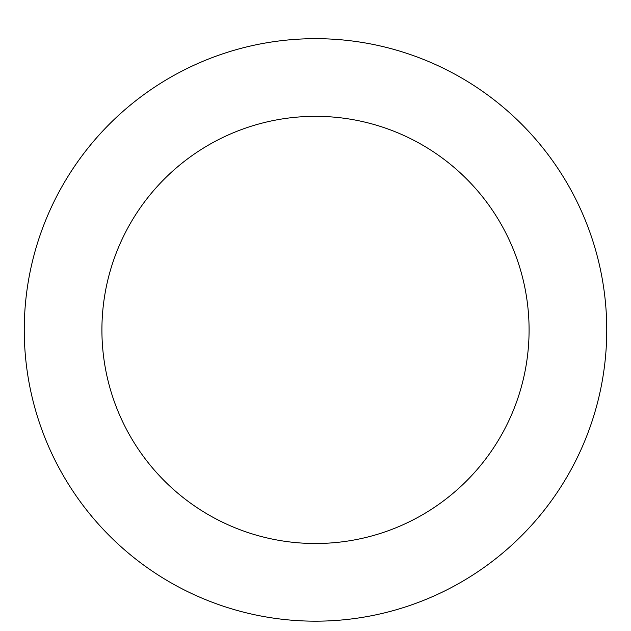 <?xml version="1.0" encoding="UTF-8"?>
<svg xmlns="http://www.w3.org/2000/svg" width="631" height="631" viewBox="0 0 631 631"><rect width="100%" height="100%" fill="white"/><g stroke="black" fill="none" stroke-linecap="round" stroke-linejoin="round"><path stroke-width="0.95" d="M315.5 38.672A291.254 291.254 0 0 1 567.734 475.545A291.254 291.254 0 0 1 63.266 475.545A291.254 291.254 0 0 1 315.5 38.672M315.5 116.333A213.586 213.586 0 0 1 500.47 436.715A213.586 213.586 0 0 1 130.53 436.715A213.586 213.586 0 0 1 315.5 116.333"/></g></svg>

